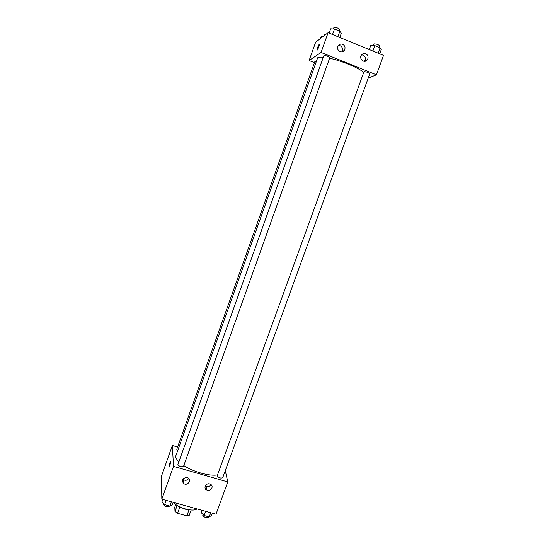 <?xml version="1.0" encoding="UTF-8"?>
<svg xmlns="http://www.w3.org/2000/svg" width="545" height="545" viewBox="0 0 545 545"><rect width="100%" height="100%" fill="white"/><g stroke="black" fill="none" stroke-linecap="round" stroke-linejoin="round"><path stroke-width="0.82" d="M189.026 509.786L186.833 515.863L189.231 515.359L191.166 510.004M186.833 515.863L177.581 513.315L174.993 511.442L174.775 507.163L175.735 504.472M179.802 507.15L177.581 513.315M177.152 505.433L174.993 511.442M188.706 509.739L184.537 509.071L177.745 505.787M173.378 502.361C177.888 507.947 193.237 512.177 196.922 508.894M225.276 470.662L227.79 481.93L216.011 514.187L161.824 499.152L161.483 476.119L172.356 445.503L177.602 447.029M182.575 482.087L183.788 482.434M205.206 488.497L206.439 488.845M169.945 465.157L168.957 466.731C168.8 465.566 170.769 459.939 170.837 461.356L169.945 465.157M227.79 481.93L173.501 466.384L161.824 499.152M173.501 466.384L172.356 445.503M170.837 461.356C170.769 459.939 168.807 465.566 168.964 466.731L169.039 466.908M209.743 483.946L210.363 484.185C214.498 486.099 210.479 492.476 206.63 490.119C203.108 488.347 205.962 482.679 209.743 483.946M187.139 477.509L187.868 477.808C191.99 479.886 187.691 486.195 183.89 483.653C181.396 480.029 182.48 477.985 187.139 477.509M205.417 485.738L206.03 486.181C208.108 487.053 209.791 486.549 211.078 484.669M182.854 479.178L183.563 479.77C185.62 480.738 187.337 480.302 188.713 478.462M316.107 61.272L314.942 61.326L176.805 449.257L177.52 450.286M217.148 475.962C218.913 477.829 220.759 478.442 222.68 477.795L369.789 73.807C368.475 72.526 366.553 71.797 364.019 71.633L217.148 475.962M177.854 464.681C179.564 466.568 181.437 467.167 183.488 466.479L329.793 57.709C328.376 56.339 326.428 55.59 323.948 55.467L177.854 464.681M323.28 57.232C320.474 56.987 318.6 57.164 317.667 57.763L175.653 456.363C175.763 457.95 176.839 459.748 178.862 461.744M183.808 465.587C193.346 471.909 209.723 476.405 217.469 474.893M329.602 58.254C341.225 60.686 357.84 67.519 363.726 72.24M321.066 52.449L376.425 74.801L383.517 55.386L328.11 32.686L321.066 52.449L309.124 60.522L314.465 62.661M368.216 78.119L376.425 74.801M367.855 58.785L367.173 59.977C364.196 63.84 358.419 58.513 361.621 54.834C362.779 53.539 364.155 53.172 365.75 53.723C367.752 54.793 368.454 56.482 367.855 58.785M337.859 46.57L338.384 45.576C339.542 44.152 340.972 43.729 342.669 44.302C345.128 45.794 345.659 47.844 344.263 50.453C341.872 53.975 336.224 50.562 337.859 46.57M365.354 61.169L364.857 61.115L365.354 61.169M328.11 32.686L315.63 42.224L309.124 60.522M367.173 59.977L364.489 61.299C366.015 58.724 365.545 56.666 363.072 55.127L361.587 54.875M344.263 50.453L341.858 51.898C343.227 49.329 342.703 47.313 340.278 45.835L338.343 45.63M319.418 44.145L319.479 44.322C319.602 45.508 317.02 51.428 317.02 49.97C317.428 47.762 318.191 45.835 319.302 44.179C318.198 45.835 317.435 47.769 317.02 49.97L317.088 50.147M323.492 36.215L321.312 36.059L320.419 38.559M324.03 35.8L324.466 34.689L325.556 34.642M339.794 37.469L341.327 33.197L339.848 31.249L334.48 29.042L330.651 28.817L329.125 33.102M339.848 31.249L337.9 36.692M334.48 29.042L332.532 34.498M333.37 28.974L333.983 27.373C336.517 27.366 338.472 28.122 339.842 29.648L339.337 31.045M379.729 53.832L381.268 49.615L380.09 47.803L374.837 45.637L370.818 45.324L369.285 49.554M380.09 47.803L378.135 53.178M374.837 45.637L372.875 51.026M373.427 45.528L374.102 43.886C376.684 43.927 378.611 44.663 379.885 46.087L379.368 47.504M173.242 502.32L172.39 504.697L169.863 506.053L164.617 504.602L161.96 501.809L162.812 499.431M171.382 501.809L169.863 506.053M166.136 500.351L164.617 504.602M163.847 503.791L163.589 504.622C165.23 506.666 167.104 507.252 169.202 506.38L169.372 505.917M212.305 513.158L211.446 515.509L209.212 516.926L204.068 515.502L201.221 512.682L202.079 510.324M210.738 512.729L209.212 516.926M205.594 511.299L204.068 515.502M203.074 514.514L202.801 515.454C204.498 517.478 206.337 518.077 208.313 517.253L208.503 516.728M206.63 490.119L206.03 486.181M183.89 483.653L183.563 479.77"/></g></svg>
